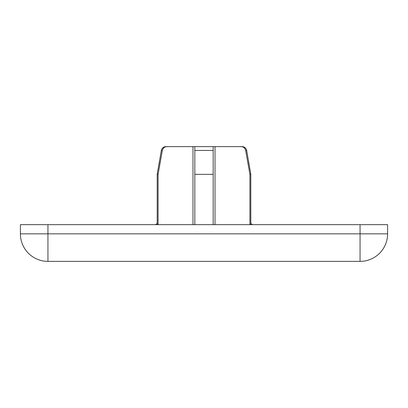 <?xml version="1.0" encoding="UTF-8"?>
<svg xmlns="http://www.w3.org/2000/svg" width="408" height="408" viewBox="0 0 408 408"><rect width="100%" height="100%" fill="white"/><g stroke="black" fill="none" stroke-linecap="round" stroke-linejoin="round"><path stroke-width="0.61" d="M250.818 206.295L250.828 223.023L251.354 224.119L252.654 224.655M155.346 224.655L156.647 224.119L157.182 222.819M215.016 224.655L215.016 146.625L192.984 146.625L192.984 224.655M215.016 146.625L241.016 146.625C243.479 146.778 245.029 148.048 245.662 150.43L249.91 174.349L249.91 224.655M158.09 224.655L158.09 174.349L162.338 150.43C162.971 148.048 164.521 146.778 166.984 146.625L192.984 146.625M387.6 233.835L360.06 233.835L360.06 261.375A27.54 27.54 0 0 0 387.6 233.835L387.6 224.655L20.4 224.655L20.4 233.835A27.54 27.54 0 0 0 47.94 261.375L47.94 233.835L20.4 233.835M194.82 146.625L194.82 224.655M213.18 224.655L213.18 146.625M245.662 150.43L246.661 150.43C246.07 148.068 244.565 146.798 242.138 146.625L241.016 146.625M166.984 146.625L165.862 146.625C163.435 146.798 161.93 148.068 161.339 150.43L162.338 150.43M246.661 150.43L250.818 174.349L249.91 174.349M47.94 261.375L360.06 261.375M213.18 174.349L194.82 174.349M158.09 174.349L157.182 174.349L157.182 224.655M194.82 150.43L213.18 150.43M360.06 224.655L360.06 233.835L47.94 233.835L47.94 224.655M250.818 174.349L250.818 224.655M161.339 150.43L157.182 174.349"/></g></svg>

